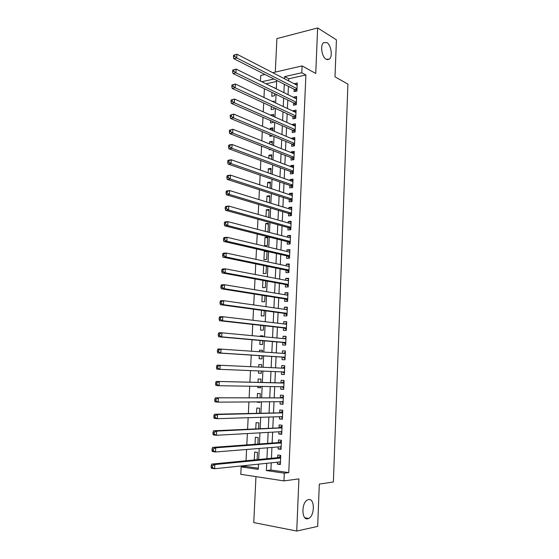 <?xml version="1.0" encoding="UTF-8"?>
<svg xmlns="http://www.w3.org/2000/svg" width="559" height="559" viewBox="0 0 559 559"><rect width="100%" height="100%" fill="white"/><g stroke="black" fill="none" stroke-linecap="round" stroke-linejoin="round"><path stroke-width="0.84" d="M326.176 59.289C321.872 57.144 319.979 45.293 323.549 42.701L326.847 42.575C331.152 44.902 332.919 56.592 329.37 59.142L326.176 59.289M307.792 518.752C301.462 520.576 301.266 502.52 307.576 499.9L308.561 499.564C314.857 498.006 314.941 515.852 308.631 518.459L307.792 518.752M260.473 81.076L260.753 75.451L264.98 74.48M255.959 476.631L253.758 522.581L296.738 531.05L317.68 526.403L319.308 484.094L333.388 481.984L347.908 84.123L335.002 76.828L336.427 39.836L317.638 27.95L276.908 38.606L275.301 72.097M271.227 462.824L270.898 470.035L288.758 472.614L284.293 473.166L283.958 480.908L240.789 474.318L241.16 466.898L258.223 469.378L258.468 464.159M245.792 465.486L245.75 466.409L241.16 466.898M264.4 88.72L263.967 97.476M263.694 102.968L263.261 111.863M262.989 117.278L262.541 126.32M262.283 131.644L261.829 140.84M261.57 146.081L261.109 155.423M260.85 160.58L260.382 170.076M260.131 175.142L259.656 184.791M259.411 189.774L258.929 199.577M258.684 204.468L258.195 214.425M257.958 219.226L257.454 229.337M257.224 234.053L256.714 244.325M256.49 248.951L255.973 259.376M255.749 263.911L255.225 274.497M255.009 278.934L254.478 289.688M254.261 294.034L253.723 304.948M253.513 309.197L252.961 320.279M252.759 324.43L252.207 335.679M252.004 339.739L251.438 351.15M251.243 355.112L250.67 366.69M250.481 370.589L249.908 382.188M249.705 386.22L249.139 397.756M248.93 401.928L248.364 413.394M248.154 417.706L247.588 429.109M247.371 433.553L246.812 444.894M246.582 449.485L246.03 460.756M294.174 89.279L294.069 91.648L296.92 91.054L297.276 82.914L294.418 83.864M293.566 102.842L293.461 105.218L296.312 104.659L296.675 96.49L293.824 97.07L293.803 97.504M292.958 116.461L292.846 118.85L295.711 118.326L296.074 110.123L293.216 110.668L293.189 111.206M292.343 130.142L292.238 132.539L295.096 132.05L295.466 123.812L292.602 124.322L292.574 124.964M291.728 143.873L291.623 146.283L294.488 145.829L294.852 137.556L291.987 138.031L291.959 138.786M291.113 157.673L291.001 160.091L293.873 159.671L294.244 151.363L291.372 151.803L291.337 152.663M290.491 171.522L290.38 173.954L293.258 173.57L293.629 165.226L290.757 165.625L290.708 166.596M289.869 185.434L289.758 187.873L292.637 187.531L293.014 179.146L290.135 179.516L290.086 180.592M289.241 199.402L289.129 201.855L292.015 201.547L292.392 193.128L289.506 193.463L289.457 194.644M288.612 213.433L288.5 215.9L291.393 215.627L291.77 207.172L288.884 207.466L288.821 208.766M287.983 227.527L287.871 230.001L290.764 229.763L291.141 221.273L288.248 221.532L288.185 222.936M287.347 241.677L287.235 244.157L290.135 243.962L290.512 235.437L287.619 235.653L287.55 237.177M286.711 255.889L286.599 258.384L289.506 258.223L289.883 249.656L286.984 249.838L286.907 251.473M286.075 270.158L285.963 272.666L288.87 272.54L289.248 263.946L286.348 264.086L286.264 265.839M285.432 284.496L285.321 287.012L288.234 286.928L288.612 278.291L285.705 278.396L285.621 280.262M284.79 298.89L284.671 301.413L287.592 301.371L287.976 292.699L285.062 292.762L284.971 294.747M284.14 313.347L284.028 315.884L286.949 315.884L287.333 307.171L284.412 307.198L284.321 309.295M283.49 327.867L283.378 330.418L286.299 330.453L286.69 321.704L283.769 321.691L283.665 323.906M282.833 342.457L282.721 345.015L285.656 345.092L286.04 336.301L283.113 336.245L283.008 338.586M282.183 357.103L282.064 359.675L284.999 359.786L285.39 350.961L282.463 350.87L282.351 353.33M281.519 371.847L281.408 374.397L284.349 374.551L284.741 365.684L281.799 365.551L281.687 368.129M280.856 386.73L280.744 389.183L283.686 389.378L284.084 380.476L281.142 380.302L281.023 382.894M280.185 401.69L280.08 404.038L283.029 404.276L283.427 395.332L280.478 395.115L280.359 397.715M279.514 416.707L279.409 418.957L282.365 419.236L282.763 410.25L279.814 409.999L279.696 412.605M278.836 431.793L278.738 433.938L281.701 434.259L282.099 425.238L279.144 424.938L279.025 427.565M278.158 446.948L278.068 448.989L281.03 449.352L281.429 440.289L278.473 439.954L278.354 442.581M257.14 459.673L257.489 452.406L254.652 452.035L254.268 459.952M257.888 444.084L258.195 437.62L255.365 437.292L255.023 444.293M258.628 428.564L258.901 422.897L256.071 422.611L255.777 428.704M259.369 413.115L259.6 408.245L256.777 407.993L256.525 413.192M259.893 402.145L257.07 401.865M260.103 397.742L260.298 393.648L257.475 393.445L257.266 397.742M260.585 387.68L257.755 387.639L257.818 386.353M260.829 382.433L260.99 379.114L258.174 378.953L258.006 382.37M261.27 373.272L258.454 373.167L258.558 370.917M261.682 364.664L258.873 364.517L258.747 367.06M262.367 350.353L259.565 350.151L259.488 351.716M259.299 355.629L259.145 358.766L261.961 358.878L262.101 355.81M263.044 336.113L260.249 335.84L260.221 336.434M260.033 340.445L259.837 344.421L262.646 344.491L262.828 340.69M260.76 325.331L260.529 330.138L263.331 330.173L263.548 325.638M261.486 310.28L261.214 315.912L264.009 315.912L264.26 310.657M262.206 295.299L261.892 301.755L264.687 301.713L264.973 295.739M262.926 280.38L262.576 287.647L265.364 287.571L265.686 280.891M263.638 265.532L263.254 273.61L266.035 273.491L266.391 266.105M267.069 251.885L264.33 251.264L263.925 259.621L266.706 259.474L267.09 251.382M267.733 238.057L264.994 237.372L264.596 245.694L267.377 245.506L267.775 237.163L264.994 237.372M268.39 224.285L265.665 223.537L265.287 231.377M269.04 210.568L266.329 209.765L265.993 216.64M269.697 196.908L266.985 196.048L266.706 201.967M270.346 183.303L267.649 182.388L267.405 187.356M270.989 169.754L268.299 168.783L268.11 172.808M271.639 156.261L268.956 155.234L268.802 158.33M272.282 142.825L269.606 141.748L269.501 143.915M269.249 149.092L269.214 149.833L270.577 149.616M272.918 129.443L270.256 128.311L270.193 129.562M269.941 134.824L269.864 136.361L272.54 135.907M273.554 116.118L270.877 115.273M270.626 120.618L270.507 122.952L273.253 122.449L273.281 121.785M271.304 106.476L271.157 109.592L273.889 109.054L273.959 107.698M245.75 466.409L258.279 468.218M276.663 81.446L266.021 83.808M257.056 402.166L259.879 402.396L259.907 401.844M257.755 387.639L260.578 387.827L260.641 386.402M258.454 373.167L261.27 373.321L261.374 371.029M261.563 367.193L261.682 364.65L258.873 364.517M262.29 351.911L262.374 350.241L259.565 350.151M263.016 336.7L263.058 335.896L260.249 335.84M266.084 251.152L264.33 251.264M266.608 231.719L268.041 231.608L268.432 223.293L265.665 223.537M268.718 217.409L269.096 209.485L266.329 209.765M269.417 202.798L269.752 195.727L266.985 196.048M270.109 188.25L270.402 182.031L267.649 182.388M270.801 173.765L271.059 168.399L268.299 168.783M271.492 159.343L271.709 154.815L268.956 155.234M272.177 144.984L272.352 141.287L269.606 141.748M272.855 130.694L272.995 127.822L270.256 128.311M273.54 116.461L273.637 114.406L270.898 114.93M274.217 102.29L274.273 101.046L272.394 101.431M271.981 92.396L271.793 96.288L274.532 95.722L274.63 93.674M274.888 88.182L274.909 87.742L274.28 87.882M288.758 472.614L305.885 74.983L288.772 78.77L288.675 80.901M288.43 86.365L288.046 94.667M287.801 100.054L287.417 108.495M287.172 113.798L286.781 122.379M286.543 127.599L286.145 136.319M285.915 141.462L285.509 150.329M285.279 155.381L284.866 164.388M284.636 169.363L284.217 178.517M283.993 183.401L283.574 192.701M283.35 197.502L282.917 206.949M282.707 211.665L282.267 221.259M282.057 225.885L281.61 235.632M281.401 240.174L280.946 250.062M280.744 254.52L280.29 264.561M280.087 268.928L279.619 279.123M279.423 283.399L278.955 293.748M278.759 297.933L278.284 308.435M278.096 312.53L277.606 323.193M277.425 327.19L276.929 338.013M276.754 341.919L276.251 352.897M276.076 356.712L275.566 367.843M275.398 371.595L274.888 382.754M274.707 386.632L274.203 397.722M274.022 401.732L273.519 412.759M273.33 416.902L272.827 427.866M272.631 432.142L272.135 443.042M271.933 447.452L271.436 458.282M277.474 462.167L277.39 464.103L280.359 464.515L280.758 455.41L277.795 455.026L277.676 457.674M272.757 72.684L302.098 65.92L315.751 73.467L317.638 27.95M302.098 65.92L301.797 72.768L284.636 76.618L284.538 78.763M305.885 74.983L301.797 72.768M296.738 531.05L298.904 478.874L283.958 480.908M273.938 79.022L261.815 81.733M258.691 459.519L259.215 448.472M259.432 443.972L259.956 432.855M260.166 428.487L260.697 417.307M260.899 413.08L261.437 401.83M261.626 397.742L262.164 386.423M262.353 382.468L262.898 371.092M263.079 367.263L263.617 355.908M263.799 352.016L264.337 340.822M264.526 336.839L265.05 325.806M265.245 321.732L265.763 310.86M265.958 306.688L266.468 295.977M266.671 291.707L267.174 281.156M267.377 276.803L267.873 266.405M268.082 261.961L268.572 251.725M268.788 247.183L269.263 237.1M269.487 232.474L269.955 222.545M270.186 217.828L270.647 208.053M270.877 203.245L271.332 193.624M271.569 188.732L272.016 179.257M272.254 174.275L272.694 164.954M272.939 159.888L273.372 150.713M273.617 145.564L274.05 136.536M274.294 131.302L274.721 122.414M274.972 117.097L275.384 108.362M275.643 102.961L276.055 94.366M276.314 88.881L276.712 80.426M266.72 463.292L266.377 470.559L284.293 473.166M284.279 84.262L283.895 92.619M283.644 98.042L283.252 106.538M283.001 111.87L282.602 120.513M282.358 125.768L281.953 134.544M281.715 139.715L281.303 148.638M281.065 153.732L280.646 162.795M280.408 167.805L279.982 177.014M279.759 181.934L279.325 191.297M279.102 196.132L278.655 205.635M278.438 210.387L277.991 220.043M277.774 224.704L277.32 234.514M277.11 239.084L276.649 249.041M276.439 253.527L275.971 263.638M275.769 268.034L275.294 278.298M275.091 282.602L274.609 293.028M274.413 297.241L273.924 307.82M273.728 311.936L273.232 322.676M273.051 326.701L272.54 337.594M272.359 341.528L271.849 352.589M271.667 356.425L271.15 367.64M270.975 371.421L270.451 382.649M270.276 386.562L269.752 397.728M269.571 401.767L269.054 412.877M268.858 417.049L268.348 428.089M268.152 432.393L267.642 443.371M267.433 447.808L266.929 458.722M270.898 470.035L266.377 470.559M288.772 78.77L284.636 76.618M280.387 463.781L277.39 464.103M281.058 448.737L278.068 448.989M281.722 433.763L278.738 433.938M282.379 418.852L279.409 418.957M283.043 404.003L280.08 404.038M283.692 389.218L280.744 389.183M284.349 374.502L281.408 374.397M284.741 365.705L281.799 365.551M285.383 351.087L282.463 350.87M286.033 336.532L283.113 336.245M286.676 322.047L283.769 321.691M287.312 307.618L284.412 307.198M287.948 293.251L285.062 292.762M288.584 278.948L285.705 278.396M289.22 264.707L286.348 264.086M289.848 250.523L286.984 249.838M290.47 236.408L287.619 235.653M291.092 222.342L288.248 221.532M291.714 208.339L288.884 207.466M292.336 194.399L289.506 193.463M292.951 180.515L290.135 179.516M293.566 166.694L290.757 165.625M294.174 152.928L291.372 151.803M294.782 139.219L291.987 138.031M295.39 125.565L292.602 124.322M295.99 111.975L293.216 110.668M296.591 98.433L293.824 97.07M297.185 84.954L294.432 83.529M280.653 457.898L278.389 457.604L211.749 464.096L214.831 464.543L280.646 458.066M212.42 465.808L214.831 464.543L214.6 468.742L211.526 468.281L211.092 467.303L212.329 467.492L212.42 465.808L211.183 465.626L211.092 467.303M280.478 461.86L214.6 468.742L212.329 467.492M278.389 457.604L280.737 455.934M280.443 462.593L279.402 461.972M211.749 464.096L211.183 465.626M281.317 442.798L279.06 442.532L212.658 447.396L215.732 447.794L281.317 442.931M213.328 449.038L215.732 447.794L215.508 451.979L212.434 451.56L212.008 450.547L213.238 450.708L213.328 449.038L212.099 448.877L212.008 450.547M281.149 446.711L215.508 451.979L213.238 450.708M279.06 442.532L281.401 440.925M281.107 447.549L279.912 446.809M212.658 447.396L212.099 448.877M281.988 427.761L213.566 430.786L216.633 431.129L281.981 427.866M214.23 432.345L216.633 431.129L216.41 435.286L213.335 434.93L212.916 433.868L214.146 434.008L214.23 432.345L213.007 432.205L212.916 433.868M281.813 431.625L216.41 435.286L214.146 434.008M279.731 427.53L282.064 425.986M281.771 432.582L280.422 431.709M213.566 430.786L213.007 432.205M282.651 412.787L214.46 414.247L217.528 414.547L282.644 412.87M215.131 415.735L217.528 414.547L217.304 418.684L214.237 418.377L213.817 417.273L215.047 417.391L215.131 415.735L213.908 415.616L213.817 417.273M282.484 416.616L217.304 418.684L215.047 417.391M280.401 412.591L282.728 411.11M282.435 417.671L280.925 416.665M214.46 414.247L213.908 415.616M283.308 397.882L215.355 397.798L283.308 397.938M216.033 399.203L218.415 398.043L218.192 402.159L215.131 401.9L214.719 400.754L215.942 400.852L216.033 399.203L214.81 399.105L214.719 400.754M282.924 401.669L218.192 402.159L215.942 400.852M281.065 397.715L283.385 396.296M283.092 402.829L281.429 401.676M215.355 397.798L214.81 399.105M281.729 382.908L216.249 381.42L283.965 383.069L281.729 382.908L284.035 381.545M216.927 382.754L219.303 381.615L219.079 385.717L216.026 385.507L215.613 384.319L216.836 384.396L216.927 382.754L215.704 382.677L215.613 384.319M283.804 386.779L219.079 385.717L216.836 384.396M283.748 388.058L281.932 386.751M216.249 381.42L215.704 382.677M282.386 368.164L217.13 365.125L284.622 368.269L282.386 368.164L284.685 366.858M217.814 366.39L220.183 365.272L219.96 369.352L216.913 369.192L216.501 367.962L217.724 368.025L217.814 366.39L216.592 366.327L216.501 367.962M284.461 371.966L219.96 369.352L217.724 368.025M284.398 373.342L282.393 371.882M217.13 365.125L216.592 366.327M217.479 350.06L217.388 351.681L218.611 351.723L218.695 350.102L217.479 350.06L218.017 348.914L285.279 353.533M218.695 350.102L221.057 349.005L220.84 353.064L217.793 352.96L282.875 357.145L285.048 358.696M285.118 357.215L220.84 353.064L218.611 351.723M283.371 353.4L285.335 352.24M217.388 351.681L217.793 352.96M218.359 333.87L218.269 335.484L219.491 335.505L219.575 333.891L218.359 333.87L218.89 332.773L221.93 332.822L285.928 338.859M219.575 333.891L221.93 332.822L221.713 336.86L218.674 336.798L283.532 342.513L285.698 344.106M285.768 342.52L221.713 336.86L219.491 335.505M284.189 338.698L285.984 337.685M218.269 335.484L218.674 336.798M219.233 317.757L219.149 319.364L220.365 319.364L220.449 317.757L219.233 317.757L219.764 316.708L222.803 316.708L286.578 324.255M220.449 317.757L222.803 316.708L222.587 320.726L219.547 320.719L284.182 327.944L286.341 329.586M286.418 327.902L222.587 320.726L220.365 319.364M285.006 324.066L286.62 323.186M219.149 319.364L219.547 320.719M220.106 301.713L220.022 303.313L221.238 303.299L221.322 301.699L220.106 301.713L220.637 300.728L223.663 300.679L287.221 309.707M221.322 301.699L223.663 300.679L223.446 304.676L220.421 304.718L284.831 313.445L286.984 315.129M287.06 313.34L223.446 304.676L221.238 303.299M285.817 309.511L287.263 308.757M220.022 303.313L220.421 304.718M220.98 285.754L220.889 287.347L222.105 287.312L222.189 285.719L220.98 285.754L221.497 284.817L224.522 284.72L287.864 295.229M222.189 285.719L224.522 284.72L224.313 288.703L221.28 288.786L285.474 299.002L287.619 300.728M287.703 298.841L224.313 288.703L222.105 287.312M286.62 295.019L287.899 294.383M220.889 287.347L221.28 288.786M221.846 269.871L221.755 271.457L222.964 271.401L223.055 269.815L221.846 269.871L222.363 268.984L225.382 268.837L288.5 280.807M223.055 269.815L225.382 268.837L225.165 272.799L222.147 272.932L286.117 284.622L288.255 286.397M288.346 284.405L225.165 272.799L222.964 271.401M287.424 280.604L288.535 280.08M221.755 271.457L222.147 272.932M222.706 254.066L222.615 255.645L223.824 255.568L223.914 253.989L222.706 254.066L223.216 253.227L226.234 253.038L289.143 266.447M223.914 253.989L226.234 253.038L226.025 256.979L223.006 257.161L286.76 270.297L288.891 272.121M288.982 270.032L226.025 256.979L223.824 255.568M288.22 266.252L289.164 265.832M222.615 255.645L223.006 257.161M223.558 238.33L223.474 239.902L224.683 239.811L224.767 238.239L223.558 238.33L224.068 237.54L227.08 237.302L289.772 252.151M224.767 238.239L227.08 237.302L226.87 241.229L223.859 241.46L287.396 256.043L289.52 257.909M289.618 255.722L226.87 241.229L224.683 239.811M289.017 251.976L289.8 251.641M223.474 239.902L223.859 241.46M224.411 222.671L224.327 224.236L225.529 224.124L225.619 222.559L224.411 222.671L224.921 221.93L227.925 221.65L290.407 237.917M225.619 222.559L227.925 221.65L227.716 225.556L224.704 225.829L288.025 241.844L290.149 243.752M290.247 241.474L227.716 225.556L225.529 224.124M289.807 237.764L290.421 237.519M224.327 224.236L224.704 225.829M225.263 207.089L225.179 208.64L226.381 208.514L226.465 206.956L225.263 207.089L225.766 206.397L228.764 206.068L291.036 223.747M226.465 206.956L228.764 206.068L228.554 209.96L225.55 210.275L288.661 227.716L290.771 229.658M290.876 227.282L228.554 209.96L226.381 208.514M290.596 223.621L291.043 223.453M225.179 208.64L225.55 210.275M226.109 191.576L226.025 193.121L227.22 192.974L227.303 191.43L226.109 191.576L226.605 190.933L229.602 190.563L291.658 209.632M227.303 191.43L229.602 190.563L229.393 194.434L226.395 194.791L289.289 213.636L291.386 215.627M291.505 213.154L229.393 194.434L227.22 192.974M226.025 193.121L226.395 194.791M226.947 176.134L226.863 177.678L228.058 177.51L228.142 175.973L226.947 176.134L227.443 175.547L230.434 175.128L292.28 195.58M228.142 175.973L230.434 175.128L230.224 178.978L227.233 179.383L289.911 199.619L291.917 201.554M292.126 199.088L230.224 178.978L228.058 177.51M226.863 177.678L227.233 179.383M227.786 160.768L227.702 162.306L228.897 162.124L228.98 160.587L227.786 160.768L228.275 160.223L231.265 159.762L292.902 181.591M228.98 160.587L231.265 159.762L231.056 163.598L228.065 164.053L290.54 185.665L292.448 187.551M292.748 185.085L231.056 163.598L228.897 162.124M227.702 162.306L228.065 164.053M228.617 145.48L228.533 147.003L229.728 146.8L229.812 145.277L228.617 145.48L229.106 144.977L232.09 144.474L293.517 167.658M229.812 145.277L232.09 144.474L231.88 148.289L228.897 148.785L291.162 171.767L292.979 173.604M293.363 171.131L231.88 148.289L229.728 146.8M228.533 147.003L228.897 148.785M229.442 130.254L229.365 131.77L230.553 131.554L230.636 130.037L229.442 130.254L232.907 129.255L294.139 153.781M230.636 130.037L232.907 129.255L232.705 133.056L229.721 133.594L291.777 157.931L293.517 159.72M293.985 157.247L232.705 133.056L230.553 131.554M229.365 131.77L229.721 133.594M230.266 115.105L230.189 116.614L231.377 116.377L231.461 114.868L230.266 115.105L233.725 114.106L294.747 139.967M231.461 114.868L233.725 114.106L233.522 117.886L230.546 118.466L292.392 144.152L294.062 145.899M294.593 143.418L233.522 117.886L231.377 116.377M230.189 116.614L230.546 118.466M231.091 100.019L231.007 101.528L232.202 101.277L232.278 99.768L231.091 100.019L234.535 99.027L295.355 126.208M232.278 99.768L234.535 99.027L234.333 102.793L231.363 103.415L293.007 130.429L294.6 132.134M295.208 129.646L234.333 102.793L232.202 101.277M231.007 101.528L231.363 103.415M231.908 85.01L231.824 86.505L233.012 86.24L233.096 84.737L231.908 85.01L235.346 84.018L295.963 112.513M233.096 84.737L235.346 84.018L235.143 87.763L232.181 88.434L293.615 116.768L295.145 118.431M295.816 115.93L235.143 87.763L233.012 86.24M231.824 86.505L232.181 88.434M232.719 70.071L232.642 71.559L233.823 71.272L233.907 69.777L232.719 70.071L236.15 69.085L296.57 98.873M233.907 69.777L236.15 69.085L235.954 72.81L232.991 73.515L294.223 103.156L295.69 104.785M296.417 102.276L235.954 72.81L233.823 71.272M232.642 71.559L232.991 73.515M233.529 55.194L233.452 56.676L234.633 56.375L234.717 54.894L233.529 55.194L236.953 54.216L297.171 85.289M234.717 54.894L236.953 54.216L236.757 57.926L233.795 58.674L294.831 89.608L296.235 91.194M297.025 88.678L236.757 57.926L234.633 56.375M233.452 56.676L233.795 58.674M280.66 457.716L278.724 457.465M281.331 442.623L279.395 442.4M281.995 427.6L280.066 427.404M282.658 412.647L280.737 412.472M281.359 397.631L283.315 397.777L281.394 397.61M283.804 386.842L282.609 386.765M283.972 382.922L282.057 382.81L283.972 382.943M284.454 372.063L282.54 371.966M284.629 368.164L282.714 368.074L284.629 368.164M285.111 357.348L283.196 357.271M285.111 357.229L282.875 357.145M285.279 353.463L283.406 353.4M285.761 342.695L283.846 342.653M285.768 342.569L283.532 342.513M285.928 338.831L285.523 338.824M286.404 328.105L284.496 328.091M286.411 327.972L284.182 327.944M287.046 313.585L285.146 313.592M287.053 313.431L284.831 313.445M287.689 299.121L285.789 299.156M287.696 298.96L285.474 299.002M288.332 284.727L286.432 284.783M288.339 284.552L286.117 284.622M288.968 270.388L287.067 270.472M288.975 270.207L286.76 270.297M289.597 256.113L287.703 256.218M289.604 255.917L287.396 256.043M290.226 241.9L288.339 242.033M290.24 241.691L288.025 241.844M290.855 227.744L288.968 227.904M290.869 227.527L288.661 227.716M291.484 213.65L289.597 213.831M291.491 213.426L289.289 213.636M292.105 199.619L290.226 199.822M292.112 199.381L289.911 199.619M292.72 185.644L290.848 185.874M292.734 185.399L290.54 185.665M293.342 171.732L291.463 171.983M293.349 171.473L291.162 171.767M293.957 157.876L292.084 158.155M293.964 157.61L291.777 157.931M294.565 144.082L292.699 144.383M294.579 143.803L292.392 144.152M295.173 130.345L293.307 130.666M295.187 130.051L293.007 130.429M295.781 116.663L293.922 117.006M295.795 116.363L293.615 116.768M296.389 103.038L294.523 103.408M296.396 102.73L294.223 103.156M296.99 89.475L295.131 89.859M297.004 89.154L294.831 89.608M308.631 518.459L304.914 517.781M329.37 59.142L327.071 59.673M280.653 457.8L278.613 457.535M281.324 442.693L279.304 442.455M281.995 427.656L279.996 427.453M282.658 412.682L280.674 412.507"/></g></svg>
